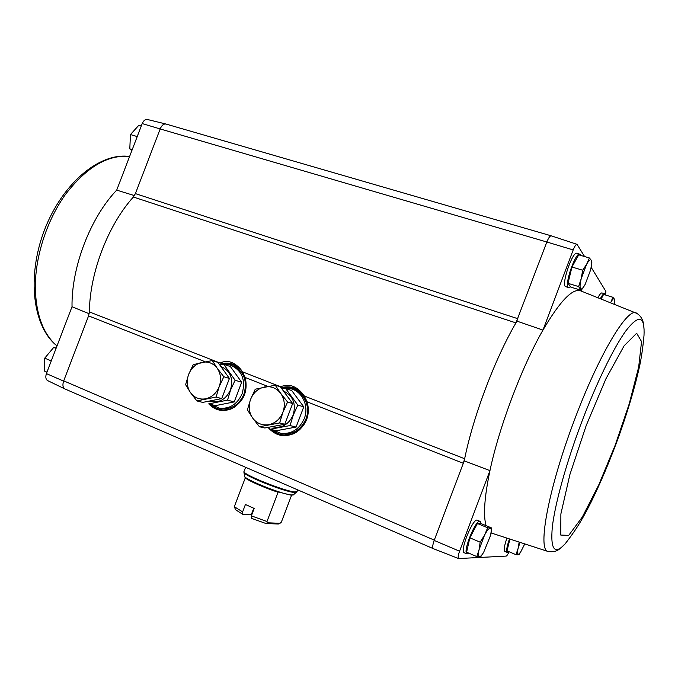 <?xml version="1.0" encoding="UTF-8"?>
<svg xmlns="http://www.w3.org/2000/svg" width="678" height="678" viewBox="0 0 678 678"><rect width="100%" height="100%" fill="white"/><g stroke="black" fill="none" stroke-linecap="round" stroke-linejoin="round"><path stroke-width="1.02" d="M565.901 286.743L565.706 286.675C560.765 285.574 572.656 250.487 577.02 253.369L579.715 254.157M598.149 297.244C599.877 294.116 601.174 292.693 602.039 292.972L604.437 293.71M491.075 532.942L547.866 551.426C537.357 549.494 548.434 488.448 574.325 420.309C599.301 353.34 628.752 305.371 636.769 313.363L581.131 291.04C573.054 287.506 560.325 300.524 542.959 330.084L573.19 249.936C574.766 246.072 576.046 244.207 577.029 244.334L584.58 256.538M605.59 295.032L605.869 291.37L591.131 267.259M47.714 380.629L47.511 380.536C45.731 379.282 45.358 376.976 46.401 373.603L63.605 381.104L88.581 315.88L89.386 311.914C89.699 272.903 108.141 224.816 133.38 197.027L135.405 193.611L517.873 318.728L515.941 322.898L546.841 242.004L573.19 249.936M516.967 321.143L542.959 330.084C521.907 366.645 499.161 426.92 489.957 470.617L464.218 460.845L434.174 540.425C432.606 544.993 432.301 547.731 433.259 548.638L433.378 548.688M509.119 551.782C507.898 554.384 506.924 555.824 506.186 556.096L458.582 558.553C457.811 557.774 458.133 555.324 459.565 551.206L489.957 470.617C484.439 496.991 483.143 515.339 486.058 525.653M459.565 551.206L434.174 540.425M46.401 373.603L72.021 306.744C71.368 267.157 90.369 217.638 116.709 190.12L142.211 123.574L160.169 128.947C161.788 125.227 163.779 123.608 166.127 124.082L551.087 235.791M116.709 190.12L134.405 195.595M135.405 193.611L160.169 128.947L546.841 242.004C548.595 237.724 550.078 235.664 551.265 235.842L576.936 244.3M89.191 313.753L72.021 306.744M504.924 551.477L504.796 551.417C503.644 550.155 504.296 545.892 506.754 538.629M464.438 552.85L464.244 552.765C459.413 551.036 473.38 516.856 477.481 520.297L480.066 521.374M458.582 558.553L433.259 548.638C432.284 547.638 432.64 544.798 434.293 540.129L63.698 380.85C62.384 384.85 62.774 387.545 64.859 388.935L433.208 548.612M281.023 387.689C290.252 385.333 297.905 387.918 303.973 395.452L307.219 401.885C310.363 414.928 306.507 425.208 295.642 432.725C284.913 437.937 275.7 436.157 268.013 427.377M219.367 364.391C227.774 361.569 235.012 363.366 241.071 369.79L245.241 377.502C248.165 391.638 243.504 402.096 231.266 408.868C222.587 412.071 215.112 410.427 208.832 403.935M304.414 396.054L464.65 458.752L464.218 460.845M133.38 197.027L515.941 322.898C495.016 358.62 473.363 415.953 464.65 458.752L463.303 463.277L307.219 401.885M142.211 123.574C143.626 120.489 145.363 119.133 147.397 119.489L165.788 123.989M166.195 124.108L166.017 124.049C163.771 123.65 161.856 125.201 160.262 128.693M63.605 381.104C62.418 384.909 62.8 387.511 64.757 388.892L65.156 389.07M240.275 368.747C233.554 361.611 226.842 359.721 220.121 363.069L89.386 311.914M303.507 394.715C296.405 385.935 288.803 383.29 280.717 386.782L242.563 371.849M141.278 126.006L138.829 125.286L130.447 134.558L129.795 148.855L131.964 150.321M137.227 136.592L130.447 134.558M132.235 149.609L129.795 148.855M51.265 360.908L44.74 358.154L44.612 371.146L46.952 372.154M56.181 348.077L53.698 347.441L44.74 358.154M56.054 348.416L53.698 347.441M581.249 290.337L570.783 287.108L567.978 283.311L571.961 267.013L578.724 254.818L589.377 257.954L586.648 264.251L582.665 270.225L581.232 278.616L578.588 286.574L581.249 290.337L585.148 284.413C583.012 288.269 581.47 289.684 580.529 288.65C579.732 287.243 579.961 283.896 581.232 278.616L586.648 264.251C588.826 260.386 590.36 259.047 591.241 260.242L589.377 257.954M570.529 286.769L568.571 287.565C563.681 286.472 575.597 251.352 579.91 254.216L580.715 255.403M476.82 556.587L466.591 552.197L469.846 537.815L477.414 523.509L481.55 523.789L491.686 527.993L487.677 527.772L484.524 535.188L480.16 542.171L479.075 549.655L476.82 556.587L480.99 556.384L483.66 552.341C481.914 555.146 480.533 556.604 479.499 556.731C478.202 556.621 478.058 554.265 479.075 549.655L484.524 535.188C486.982 530.586 488.906 528.23 490.279 528.128C491.491 528.382 491.609 530.713 490.635 535.137L491.686 527.993M469.108 553.273L467.023 553.96C462.235 552.248 476.202 518.026 480.261 521.45L481.109 523.755M601.428 298.506L603.581 294.413L612.853 297.261L610.997 301.998M600.606 298.184C602.369 294.947 603.683 293.464 604.564 293.744L605.157 294.896M519.034 542.764L518.034 548.688L515.958 554.663L507 550.883L509.771 539.671M508.907 551.689L507.229 552.443C506.085 551.163 506.771 546.849 509.271 539.502M519.06 554.511L520.535 552.282L518.026 554.799L519.06 554.511M515.958 554.663L518.026 554.799C517.077 554.697 517.077 552.655 518.034 548.688L519.806 543.01M524.467 544.502L520.535 552.282M614.463 302.278L614.319 298.99L612.853 297.261M610.886 302.244C612.565 299.244 613.709 298.159 614.319 298.99L614.26 303.617M477.414 523.509L487.677 527.772M469.846 537.815L480.16 542.171M490.584 535.357L483.66 552.341M571.961 267.013L582.665 270.225M567.978 283.311L578.588 286.574M591.377 265.852L591.877 262.14L591.241 260.242C591.792 261.259 591.792 263.378 591.25 266.598L590.445 270.369L585.19 284.345M251.377 515.856L266.988 521.526L267.361 522.789L265.988 523.535L251.597 518.382L251.377 515.856L254.191 508.441L245.428 504.491L242.622 511.882L242.851 514.407L250.335 514.814L251.724 513.56L253.733 508.254M266.988 521.526L278.2 491.914L291.108 495.186L293.337 494.915M242.851 514.407L235.554 509.703L234.317 506.712L245.283 477.863L244.589 476.397M234.317 506.712L242.622 511.882M265.988 523.535L278.378 524.009L281.353 522.145L291.574 495.228M252.013 514.187L251.165 514.034M268.081 477.032L250.843 469.557M280.099 523.306L267.361 522.789M252.386 513.204L251.843 513.229M211.578 404.622L219.231 408.114C229.605 409.198 237.241 404.393 242.156 393.698C245.911 379.485 241.809 369.891 229.85 364.934L223.859 364.383M219.18 408.105L221.13 408.588C231.469 409.665 239.088 404.876 243.987 394.232C247.724 380.095 243.648 370.544 231.757 365.569M196.883 400.927L202.722 402.393L221.748 398.588L229.418 378.46L217.96 362.416L212.282 360.526L217.265 368.349L223.825 376.731L219.18 386.672L216.07 397.071L196.883 400.927L190.433 392.554L185.611 384.655L188.637 374.392L193.264 364.603L212.282 360.526M229.418 378.46L223.825 376.731M221.748 398.588L216.07 397.071M217.265 368.349C220.867 373.824 221.511 379.926 219.18 386.672C216.435 393.257 211.926 397.291 205.663 398.8C199.366 399.808 194.289 397.723 190.433 392.554C186.925 387.079 186.331 381.028 188.637 374.392C191.332 367.917 195.773 363.891 201.959 362.315C208.205 361.213 213.316 363.222 217.265 368.349M220.833 366.442C230.351 370.663 233.571 378.494 230.495 389.935C225.698 399.825 218.621 403.537 209.265 401.088M241.682 382.265L234.198 401.927L215.528 405.622L208.671 403.893L227.537 400.139L230.596 389.969L235.113 380.231L223.74 364.34L230.401 366.561L241.682 382.265L235.113 380.231M234.198 401.927L227.537 400.139M272.429 429.759L280.895 433.369C291.582 434.259 299.371 429.335 304.261 418.614C309.261 406.291 302.371 391.35 290.709 388.731L281.709 388.621M280.531 433.31L282.624 433.759C293.277 434.649 301.04 429.75 305.914 419.063C310.829 406.936 304.202 392.206 292.769 389.384M259.445 426.75L264.784 427.988L284.785 424.25L292.65 403.537L280.412 386.858L275.251 385.18L280.7 393.359L287.591 402.029L282.912 412.309L279.633 422.962L259.445 426.75L252.674 418.08L247.402 409.834L250.597 399.308L255.25 389.197L275.251 385.18M292.65 403.537L287.591 402.029M284.785 424.25L279.633 422.962M280.7 393.359C284.557 399.045 285.294 405.359 282.912 412.309C280.082 419.072 275.378 423.199 268.793 424.691C262.166 425.665 256.793 423.462 252.674 418.08C248.919 412.394 248.233 406.139 250.597 399.308C253.36 392.647 257.996 388.536 264.505 386.977C271.081 385.892 276.48 388.019 280.7 393.359M283.438 390.986C293.023 395.672 296.261 403.715 293.159 415.097C288.481 424.894 281.336 428.759 271.734 426.682M303.761 406.851L296.083 427.072L276.471 430.691L270.217 429.242L290.04 425.564L293.26 415.139L297.82 405.08L285.675 388.57L291.726 390.545L303.761 406.851L297.82 405.08M296.083 427.072L290.04 425.564M245.241 377.502L267.759 386.358M88.581 315.88L205.07 361.696M281.09 387.782L292.413 387.494C297.091 388.748 300.947 391.401 303.973 395.452L304.702 396.511M294.616 433.284C284.328 437.615 275.599 435.623 268.42 427.301M287.133 435.488L281.904 435.352C277.387 434.606 273.497 432.572 270.242 429.25M270.081 429.089L268.547 427.284M281.201 387.926L292.413 387.494C297.167 388.774 301.057 391.469 304.1 395.571M280.717 435.132L275.226 432.979L270.53 429.318M292.693 387.587L293.896 387.943L292.693 387.587M300.04 429.462C290.26 436.903 280.845 436.954 271.793 429.606M281.624 388.511C293.871 385.858 302.481 390.587 307.473 402.707M219.443 364.493C223.528 362.95 227.605 362.722 231.673 363.789L241.546 370.358M230.384 409.215C222.274 411.758 215.307 410.046 209.468 404.096M224.494 410.393L220.299 410.097C216.146 409.292 212.604 407.309 209.663 404.139M219.562 364.671C223.706 363.061 227.842 362.806 231.978 363.9L237.461 366.501M219.367 409.902L209.977 404.224M231.978 363.9L232.918 364.179L231.978 363.9M234.681 407.046C226.011 411.622 218.189 410.783 211.214 404.537M221.825 364.628C231.19 362.467 238.503 365.569 243.766 373.934M57.02 345.882C43.68 334.669 36.451 315.999 35.341 289.879C34.578 258.386 46.418 220.799 65.664 194.179C86.716 166.983 108.031 154.415 129.6 156.474M566.74 541.976L565.155 543.824C578.283 526.916 583.266 517.348 590.945 502.449C600.92 482.126 610.353 459.718 619.234 435.208C627.938 410.724 634.659 388.045 639.379 367.162C641.396 357.984 642.947 347.399 644.007 335.398L644.092 332.449C644.236 315.524 638.151 314.999 625.862 330.864C613.734 347.551 596.309 383.223 581.317 423.064C566.096 463.523 554.926 504.186 552.316 527.111C550.324 549.663 554.604 555.24 565.155 543.824L560.435 548.349C559.689 548.494 556.808 552.892 547.866 551.426L548.875 551.706M586.207 425.53L569.867 474.659L560.875 513.958L560.774 535.069L568.706 535.374L582.3 517.06L598.716 485.007L615.209 445.149L629.269 403.698L638.676 367.027L641.549 341.576L636.659 333.237L624.107 345.822L605.937 378.773L586.207 425.53M245.283 477.863C248.402 480.778 264.988 488.075 278.107 492.245M244.58 476.159L244.589 476.244C244.021 479.151 282.065 494.406 291.32 494.948L293.506 494.745M243.944 472.269L244.029 471.447C241.249 473.786 284.235 491.211 294.625 491.906L297.04 491.584L297.693 489.863M244.589 476.439L243.961 472.363C243.309 475.38 284.345 491.813 294.244 492.457L296.557 492.253M281.904 435.352L293.472 433.81M220.299 410.097L229.435 409.529M47.511 380.536L64.757 388.892M57.011 345.916C32.603 326.626 26.773 276.904 44.172 230.783C61.605 184.67 98.208 152.838 128.583 156.355M568.571 287.565L565.706 286.675M467.023 553.96L464.244 552.765M507.229 552.443L504.796 551.417M636.769 313.363C642.897 316.94 643.464 323.872 643.558 324.101L644.083 329.788M297.04 491.584L293.311 494.948M244.029 471.447L245.614 467.295M219.231 408.114L221.13 408.588M280.895 433.369L282.624 433.759"/></g></svg>
